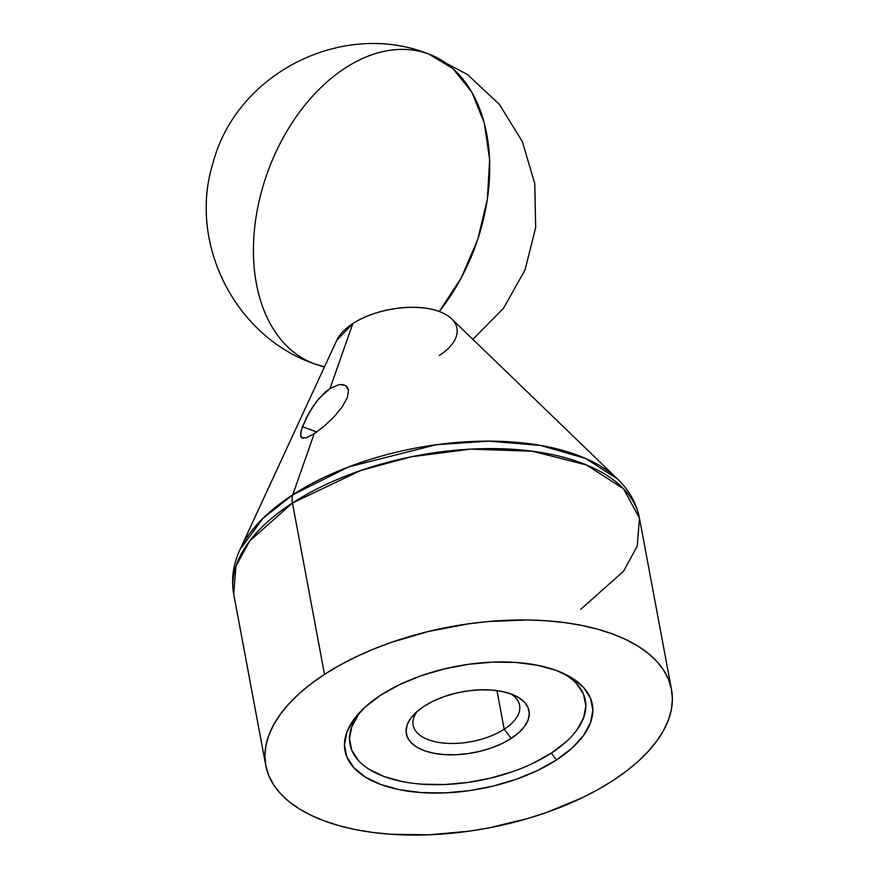 <?xml version="1.0" encoding="UTF-8"?>
<svg xmlns="http://www.w3.org/2000/svg" width="879" height="879" viewBox="0 0 879 879"><rect width="100%" height="100%" fill="white"/><g stroke="black" fill="none" stroke-linecap="round" stroke-linejoin="round"><path stroke-width="1.32" d="M504.183 729.207A54.157 26.864 169.4 0 0 510.633 693.806A54.157 26.864 -10.6 0 1 519.588 705.299A54.157 26.864 -10.6 0 1 504.183 729.207L496.954 690.608L504.183 729.207A54.157 26.864 -10.6 0 1 448.213 743.392A54.157 26.864 -10.6 0 1 413.13 725.219A54.157 26.864 -10.6 0 1 417.327 711.276A54.157 26.864 169.4 0 0 436.292 741.964A54.157 26.864 169.4 0 0 504.183 729.207L511.259 738.371L504.183 729.207M424.096 706.233A62.409 30.963 -10.6 0 1 514.775 695.487A62.409 30.963 -10.6 0 1 511.259 738.371L501.931 743.579L491.284 747.974L479.725 751.38L467.705 753.666L455.685 754.742L444.126 754.578L433.468 753.171L424.128 750.589L416.459 746.908L410.768 742.283L407.252 736.888L406.065 730.932L407.241 724.648L410.746 718.275L416.437 712.056L424.096 706.233L433.424 701.024L444.071 696.629L455.63 693.223L467.65 690.938L479.67 689.861L491.229 690.026L501.887 691.432L511.226 694.025L518.896 697.706L524.587 702.321L528.103 707.716L529.29 713.671L528.114 719.956L524.609 726.329L518.918 732.548L511.259 738.371A62.409 30.963 -10.6 0 1 430.38 752.49A62.409 30.963 -10.6 0 1 414.075 714.33A62.409 30.963 -10.6 0 1 424.096 706.233M533.377 763.115L551.276 753.127L556.517 759.917A125.818 62.42 -10.6 0 1 393.462 788.364A125.818 62.42 -10.6 0 1 360.599 711.452A125.818 62.42 -10.6 0 1 380.794 695.113L399.604 684.62L421.074 675.764L444.367 668.908L468.595 664.293L492.833 662.118L516.127 662.447L537.607 665.282L556.44 670.501L571.888 677.918L583.381 687.246L590.457 698.113L592.853 710.111L590.479 722.78L583.425 735.635L571.954 748.172L556.517 759.917L537.706 770.422L516.237 779.266L492.943 786.134L468.705 790.737L444.477 792.924L421.173 792.583L399.692 789.749L380.871 784.529L365.411 777.113L353.929 767.785L346.842 756.918L344.447 744.92L346.82 732.251L353.885 719.396L365.345 706.859L380.794 695.113A125.818 62.42 -10.6 0 1 563.582 673.468A125.818 62.42 -10.6 0 1 556.517 759.917L551.276 753.127A119.709 59.387 169.4 0 0 560.703 672.193M324.351 367.147L314.473 363.862L324.527 366.774A165.12 110.271 110.2 0 1 314.473 363.862A165.12 110.271 110.2 0 1 254.569 228.562A165.12 110.271 110.2 0 1 345.227 68.024A165.12 110.271 110.2 0 1 428.732 54.026A165.12 110.271 110.2 0 1 439.258 311.518A61.915 30.721 169.4 0 0 352.809 323.626L330.064 388.452L338.942 384.672L342.667 384.562L345.579 385.573L347.535 387.562L348.458 390.331L347.326 397.517L342.469 406.494L334.646 416.163L324.692 425.755L314.177 433.754L292.751 494.811A20.799 11.548 57 0 0 292.454 503.008L360.753 470.496L411.075 456.827L470.386 449.147L532.234 451.202L586.491 464.947L623.585 488.823L639.462 518.192A206.389 102.393 169.4 0 0 505.722 448.916A206.389 102.393 169.4 0 0 292.454 503.008L324.516 674.369A206.389 102.393 -10.6 0 1 537.783 620.277A206.389 102.393 -10.6 0 1 671.523 689.554A206.389 102.393 -10.6 0 1 612.784 780.673A206.389 102.393 -10.6 0 1 399.516 834.753A206.389 102.393 -10.6 0 1 265.777 765.488A206.389 102.393 -10.6 0 1 324.516 674.369L292.454 503.008A206.389 102.393 169.4 0 0 233.715 594.127L235.935 566.208L249.669 541.024L292.454 503.008A20.799 11.548 -123 0 1 292.751 494.811L262.931 518.368L240.033 549.518A203.565 100.997 -10.6 0 1 292.751 494.811L314.177 433.754L305.958 437.918L301.541 437.665L300.563 433.721L302.398 426.7L316.759 431.996L302.398 426.7L309.342 412.339L316.605 401.472L325.395 391.99L330.064 388.452L352.809 323.626A61.915 30.721 169.4 0 0 336.778 340.272L352.809 323.626C375.3 308.419 416.745 302.618 439.258 311.518A61.915 30.721 -10.6 0 1 439.291 355.523M301.541 437.665L303.277 438.302L301.541 437.665L300.673 436.116L301.145 430.578L306.474 417.58L312.737 406.9L319.11 398.385L330.064 388.452M340.074 384.53L345.579 385.573L348.458 390.331L347.326 397.517L342.469 406.494L334.646 416.163L324.692 425.755L314.177 433.754L305.958 437.918M671.523 689.554L639.462 518.192C636.462 503.206 629.122 490.108 617.432 478.89L585.634 458.486L540.706 445.455L488.57 441.137L436.094 444.763L348.677 466.892L292.751 494.811A203.565 100.997 -10.6 0 1 617.432 478.89L451.564 318.791A61.915 30.721 169.4 0 0 439.258 311.518L461.387 277.599L477.791 239.297L487.405 199.05L489.625 159.44L484.296 122.983L471.77 92.031L452.85 68.54L428.732 54.026L467.419 74.473L499.404 104.392L522.401 141.684L534.784 183.711L535.674 227.518L525.016 270.007L503.568 308.188L472.869 339.36M324.516 674.369L311.1 683.785L299.19 693.63L288.927 703.804L280.379 714.198L273.655 724.725L268.809 735.284L265.876 745.755L264.909 756.061L265.897 766.092L268.842 775.75L273.71 784.936L280.456 793.583L289.004 801.582L299.299 808.867L311.21 815.382L324.648 821.041L339.47 825.799L355.534 829.611L372.685 832.435L390.77 834.259L428.996 834.808L468.749 831.226L488.713 827.93L527.883 818.481L546.705 812.416L581.92 797.89L597.973 789.573L612.784 780.673L626.211 771.246L638.11 761.401L648.383 751.226L656.921 740.832L663.656 730.306L668.501 719.747L671.424 709.276L672.402 698.97L671.402 688.938L668.469 679.291L663.601 670.095L656.855 661.458L648.295 653.449L638.011 646.164L626.09 639.659L612.652 634.001L597.841 629.232L581.766 625.419L564.615 622.596L546.54 620.772L527.708 619.981L488.537 621.508L468.562 623.804L428.809 631.364L390.595 642.626L372.531 649.504L355.38 657.14L339.327 665.458L324.516 674.369M358.478 714.583L351.765 726.801L349.501 738.854L351.787 750.281L358.522 760.621M369.455 769.488L384.156 776.542L402.066 781.519M422.502 784.211L444.675 784.529L467.727 782.453L490.779 778.069L512.951 771.542M362.829 709.221A119.709 59.387 169.4 0 0 397.846 780.607A119.709 59.387 169.4 0 0 551.276 753.127L565.966 741.953M576.877 730.031L583.59 717.802L585.853 705.749L583.568 694.333L576.833 683.983M639.462 518.192L637.231 546.123L623.497 571.306L580.722 609.312M265.777 765.488L233.715 594.127C231.078 579.074 233.188 564.197 240.033 549.518L336.778 340.272M314.473 363.862C235.165 336.712 187.798 243.208 212.971 163.12C236.594 72.913 342.854 19.624 428.732 54.026"/></g></svg>
